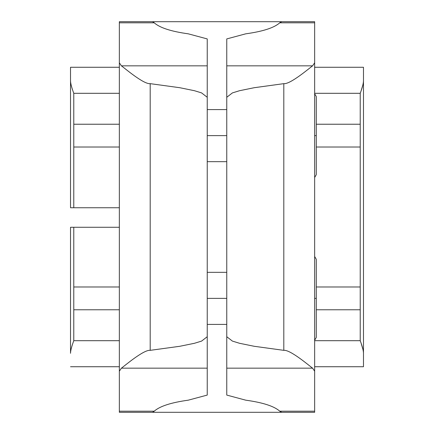 <?xml version="1.0" encoding="UTF-8"?>
<svg xmlns="http://www.w3.org/2000/svg" width="434" height="434" viewBox="0 0 434 434"><rect width="100%" height="100%" fill="white"/><g stroke="black" fill="none" stroke-linecap="round" stroke-linejoin="round"><path stroke-width="0.65" d="M281.482 21.7L314.65 21.7L314.65 62.789L314.65 22.812L279.74 22.812L281.482 21.7L314.65 21.7L314.65 22.812L279.74 22.812C274.223 27.776 262.885 31.449 245.731 33.83C262.885 31.449 274.223 27.776 279.74 22.812L281.731 21.7L119.35 21.7L152.518 21.7L154.26 22.812L119.35 22.812L119.35 21.7L119.35 412.3L119.35 411.188L154.26 411.188L152.518 412.3L119.35 412.3L281.731 412.3L279.74 411.188C274.223 406.224 262.885 402.551 245.731 400.17C262.885 402.551 274.223 406.224 279.74 411.188L314.65 411.188L314.65 412.3L281.482 412.3L279.74 411.188L314.65 411.188L314.65 371.211L314.65 412.3L281.482 412.3M119.35 134.507L119.35 136.743L119.35 134.507M119.35 147.017L73.78 147.017L73.78 124.233L119.35 124.233L73.78 124.233L73.78 207.745L119.35 207.745L70.525 207.745L70.525 80.702C70.525 83.285 71.61 87.484 73.78 93.31L73.78 124.233L73.78 93.31C71.61 87.484 70.525 83.285 70.525 80.702L70.525 67.27L119.35 67.27L70.525 67.27L70.525 207.745L73.78 207.745L73.78 147.017L119.35 147.017M70.525 353.298L70.525 227.275L73.78 227.275L73.78 340.69L119.35 340.69L73.78 340.69C71.61 346.516 70.525 350.715 70.525 353.298C70.525 350.715 71.61 346.516 73.78 340.69L73.78 286.983L119.35 286.983L73.78 286.983L73.78 227.275L119.35 227.275L70.525 227.275L70.525 353.298M119.35 366.73L70.525 366.73L119.35 366.73M119.35 297.257L119.35 299.493L119.35 297.257M119.35 309.767L73.78 309.767L119.35 309.767M119.35 93.31L73.78 93.31L119.35 93.31M314.65 62.789L314.65 371.211L312.594 368.157L226.765 368.157L226.765 395.081L245.731 400.17L226.765 395.081L226.765 336.719L226.765 368.157L312.594 368.157C309.778 366.198 290.297 349.489 283.803 350.346C290.297 349.489 309.778 366.198 312.594 368.157L314.65 371.211L314.65 62.789L312.594 65.843L314.65 62.789M314.65 256.494L316.277 259.315L316.277 298.375L314.65 298.375L316.277 298.375L316.277 337.435L314.65 340.256M316.277 286.983L360.22 286.983L360.22 309.767L316.277 309.767L360.22 309.767L360.22 93.31C362.39 87.484 363.475 83.279 363.475 80.702L363.475 353.298C363.475 350.721 362.39 346.516 360.22 340.69L360.22 309.767L360.22 340.69C362.39 346.516 363.475 350.721 363.475 353.298L363.475 366.73L314.65 366.73L363.475 366.73L363.475 80.702C363.475 83.279 362.39 87.484 360.22 93.31L314.65 93.31L360.22 93.31L360.22 147.017L316.277 147.017L360.22 147.017L360.22 286.983L316.277 286.983M363.475 67.27L363.475 80.702L363.475 67.27L314.65 67.27L363.475 67.27M361.18 90.565L362.938 84.711M316.277 124.233L360.22 124.233L316.277 124.233M314.65 93.744L316.277 96.565L316.277 135.625L314.65 135.625L316.277 135.625L316.277 174.685L314.65 177.506M363.068 349.88L361.18 343.435M314.65 340.69L360.22 340.69L314.65 340.69M282.1 21.7L151.9 21.7M152.518 21.7L154.26 22.812C159.777 27.776 171.115 31.449 188.269 33.83C171.115 31.449 159.777 27.776 154.26 22.812L119.35 22.812L119.35 62.789L121.406 65.843L207.235 65.843L207.235 38.919L188.269 33.83L207.235 38.919L207.235 97.281L201.588 92.903L194.448 90.711L179.806 87.717L150.197 83.653L150.197 350.346C143.741 349.473 124.178 366.225 121.406 368.157L119.35 371.211L119.35 411.188L154.26 411.188C159.777 406.224 171.115 402.551 188.269 400.17C171.115 402.551 159.777 406.224 154.26 411.188L152.518 412.3M151.9 412.3L282.1 412.3M188.269 400.17L207.235 395.081L207.235 368.157L121.406 368.157L119.35 371.211L119.35 62.789L121.406 65.843C124.216 67.796 143.697 84.505 150.197 83.653C143.697 84.505 124.216 67.796 121.406 65.843L207.235 65.843L207.235 336.719L207.235 97.281L201.588 92.903L194.448 90.711L179.806 87.717L150.197 83.653L150.197 350.346L179.806 346.283L194.448 343.289L201.588 341.097L207.235 336.719L207.235 368.157L207.235 336.719L201.588 341.097L194.448 343.289L179.806 346.283L150.197 350.346C143.741 349.473 124.178 366.225 121.406 368.157L207.235 368.157L207.235 395.081L188.269 400.17M207.235 135.625L226.765 135.625L207.235 135.625M226.765 38.919L226.765 336.719L232.412 341.097L239.552 343.289L254.194 346.283L283.803 350.346L283.803 83.653C290.292 84.511 309.778 67.802 312.594 65.843C309.778 67.802 290.292 84.511 283.803 83.653L283.803 350.346L254.194 346.283L239.552 343.289L232.412 341.097L226.765 336.719L226.765 97.281L232.412 92.903L239.552 90.711L254.194 87.717L283.803 83.653L254.199 87.711L239.563 90.706L232.423 92.898L226.765 97.265L226.765 65.843L312.594 65.843L226.765 65.843L226.765 38.919L245.731 33.83L226.765 38.919M207.235 298.375L226.765 298.375L207.235 298.375M207.235 161.665L226.765 161.665M207.235 109.585L226.765 109.585M207.235 324.415L226.765 324.415M207.235 272.335L226.765 272.335"/></g></svg>
